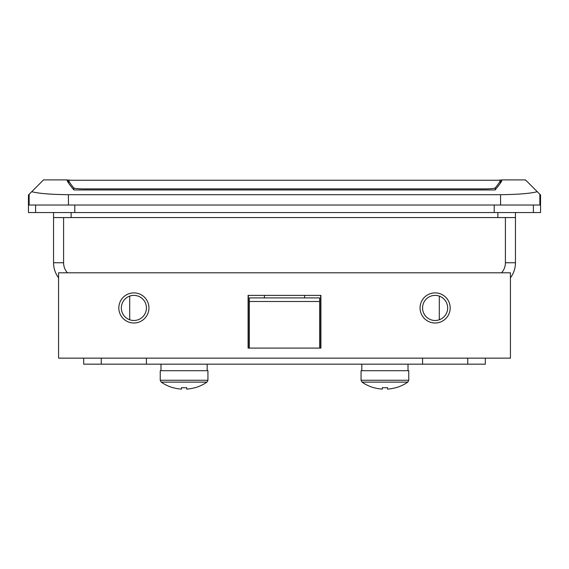 <?xml version="1.0" encoding="UTF-8"?>
<svg xmlns="http://www.w3.org/2000/svg" width="569" height="569" viewBox="0 0 569 569"><rect width="100%" height="100%" fill="white"/><g stroke="black" fill="none" stroke-linecap="round" stroke-linejoin="round"><path stroke-width="0.85" d="M501.332 181.667L501.374 179.911L501.894 180.281M501.374 179.911C502.968 179.64 500.876 182.99 495.094 189.954L73.906 189.954C68.124 182.99 66.032 179.64 67.626 179.911L67.668 181.667M67.106 180.281L67.626 179.911M67.462 179.896L43.529 179.896L31.729 191.689C38.621 193.503 50.854 194.498 68.436 194.69L68.436 205.018L500.564 205.018L500.564 194.69L68.436 194.69M500.564 194.69C518.11 194.498 530.344 193.503 537.271 191.689L525.486 179.911L501.538 179.896M28.478 194.947L31.729 191.689M74.788 212.543L494.212 212.543L494.212 205.018L74.788 205.018L74.788 212.543L28.45 212.543L28.45 205.018L29.14 205.018L29.14 194.285M537.271 191.689L540.522 194.947M539.86 194.285L539.86 205.018L540.55 205.018L540.55 194.975M515.45 212.543L515.45 217.564L53.55 217.564L53.55 212.543M539.86 205.018L500.564 205.018M68.436 205.018L29.14 205.018M515.45 217.564L515.45 262.75A25.1 25.1 0 0 1 510.429 277.814A25.1 25.1 0 0 0 515.45 262.75L505.407 262.75L505.407 217.564M63.593 217.564L63.593 262.75L53.55 262.75A25.1 25.1 0 0 0 58.571 277.814A25.1 25.1 0 0 1 53.55 262.75L53.55 217.564M73.799 189.826L73.714 187.877C69.233 182.322 67.704 179.669 69.134 179.911M68.614 180.245L500.386 180.245M73.714 187.877C74.269 188.46 77.619 188.801 83.764 188.915L485.236 188.915C491.374 188.801 494.724 188.46 495.286 187.877L495.201 189.826M499.866 179.911C501.296 179.669 499.767 182.322 495.286 187.877M304.586 295.382L304.586 297.893M264.414 295.382L264.414 297.893M435.114 295.382A12.554 12.554 0 0 0 422.568 307.936A12.554 12.554 0 0 0 435.114 320.489A12.554 12.554 0 0 0 447.668 307.936A12.554 12.554 0 0 0 435.114 295.382A12.554 12.554 0 0 1 447.668 307.936A12.554 12.554 0 0 1 435.114 320.489M133.886 295.382A12.554 12.554 0 0 0 121.332 307.936A12.554 12.554 0 0 0 133.886 320.489A12.554 12.554 0 0 0 146.432 307.936A12.554 12.554 0 0 0 133.886 295.382A12.554 12.554 0 0 1 146.432 307.936A12.554 12.554 0 0 1 133.886 320.489M248.098 348.1L320.902 348.1L320.902 295.382L248.098 295.382L248.098 348.1M58.571 358.143L510.429 358.143L510.429 272.793L58.571 272.793L58.571 358.143M320.902 342.076L320.902 295.382L248.098 295.382L248.098 342.076M320.646 348.1L320.646 295.382M248.354 348.1L248.354 295.382M249.357 348.1L249.357 297.893L319.643 297.893L319.643 348.1M533.395 205.018L533.395 212.543L540.55 212.543L540.55 205.018M533.395 212.543L494.212 212.543M408.762 380.263L361.066 380.263L361.066 370.696L408.762 370.696L408.762 380.263L407.788 382.119L362.033 382.119A40.164 40.164 0 0 0 373.883 387.724L373.883 387.724M382.325 387.653A39.481 35.335 0 0 0 387.496 387.653A39.481 35.335 -0 0 1 382.325 387.653L382.325 389.104A40.079 40.079 0 0 1 373.918 387.653M395.903 387.653L395.903 387.653A40.079 40.079 0 0 1 387.496 389.104L387.496 387.653M407.788 382.119A40.164 40.164 0 0 1 395.939 387.724M207.934 380.263L160.238 380.263L160.238 370.696L207.934 370.696L207.934 380.263L206.967 382.119L161.212 382.119A40.164 40.164 0 0 0 173.061 387.724L173.061 387.724M206.967 382.119A40.164 40.164 0 0 1 195.117 387.724L195.082 387.653A40.079 40.079 0 0 1 186.675 389.104L186.675 387.653A39.481 35.335 -0 0 1 181.504 387.653L181.504 389.104A40.079 40.079 0 0 1 173.097 387.653M181.504 387.653A39.481 35.335 0 0 0 186.675 387.653M146.432 358.143L146.432 364.167L422.568 364.167L422.568 358.143M146.432 364.167L101.246 364.167L101.246 358.143M83.679 358.143L83.679 364.167L101.246 364.167M467.754 358.143L467.754 364.167L485.321 364.167L485.321 358.143M467.754 364.167L422.568 364.167M129.696 319.771L129.696 296.1M71.125 212.543L71.125 217.564M497.875 217.564L497.875 212.543M63.593 262.75A15.064 15.064 0 0 0 67.427 272.793M501.574 272.793A15.064 15.064 0 0 0 505.407 262.75M439.304 319.771L439.304 296.1M435.114 323A15.064 15.064 0 0 1 420.057 307.936A15.064 15.064 0 0 1 435.114 292.879A15.064 15.064 0 0 1 450.179 307.936A15.064 15.064 0 0 1 435.114 323M133.886 323A15.064 15.064 0 0 1 118.821 307.936A15.064 15.064 0 0 1 133.886 292.879A15.064 15.064 0 0 1 148.943 307.936A15.064 15.064 0 0 1 133.886 323M249.357 301.499L319.643 301.499M35.605 212.543L35.605 205.018M28.45 205.018L28.45 194.975M68.614 180.273L68.614 183.154M500.386 180.273L500.386 183.154M361.066 380.263L362.033 382.119M160.238 380.263L161.212 382.119M160.991 364.167L160.991 370.696M207.18 364.167L207.18 370.696M408.009 364.167L408.009 370.696M361.82 364.167L361.82 370.696"/></g></svg>
